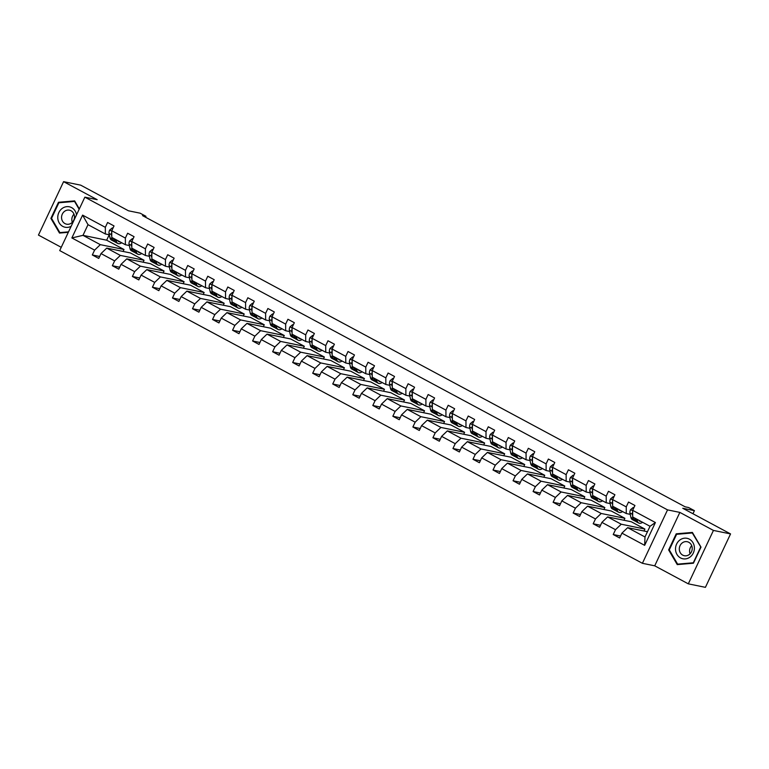 <?xml version="1.0" encoding="UTF-8"?>
<svg xmlns="http://www.w3.org/2000/svg" width="769" height="769" viewBox="0 0 769 769"><rect width="100%" height="100%" fill="white"/><g stroke="black" fill="none" stroke-linecap="round" stroke-linejoin="round"><path stroke-width="1.15" d="M679.854 512.404L654.717 565.821L688.303 583.844L713.44 530.427L679.854 512.404L667.54 509.885L84.859 197.162L97.173 199.68L63.587 181.657L38.45 235.083L61.251 247.32M63.587 181.657L80.697 185.156L128.471 210.793L140.102 213.176L145.947 216.31L142.525 215.608L685.141 506.819L688.563 507.521L694.407 510.654L682.776 508.28L730.55 533.917L705.413 587.343L688.303 583.844M713.44 530.427L730.55 533.917M654.717 565.821L642.403 563.302L59.713 250.588L84.859 197.162M647.469 531.715L627.658 527.669L644.989 536.973L644.662 545.346L621.929 533.148L619.651 537.983L613.229 534.532L620.564 536.031M627.658 527.669L621.929 533.148M667.54 509.885L642.403 563.302M643.999 531.004L644.912 529.062L631.301 521.757L607.625 516.912L621.237 524.218L615.508 529.697L613.229 534.532M615.508 529.697L601.896 522.391L599.618 527.226L593.197 523.785L600.531 525.285M623.957 520.257L624.88 518.306L611.259 511.001L587.583 506.165L601.195 513.471L595.475 518.95L593.197 523.785M595.475 518.95L581.854 511.635L579.586 516.48L573.165 513.029L580.499 514.528M603.925 509.501L604.838 507.559L591.226 500.254L567.551 495.409L581.162 502.715L575.433 508.194L573.165 513.029M575.433 508.194L561.822 500.888L559.544 505.723L553.122 502.282L560.466 503.782M583.892 498.754L584.805 496.803L571.194 489.497L547.518 484.662L561.13 491.968L555.401 497.437L553.122 502.282M555.401 497.437L541.789 490.132L539.511 494.967L533.09 491.526L540.424 493.025M563.85 487.998L564.773 486.056L551.162 478.751L527.476 473.906L541.097 481.211L535.368 486.69L533.09 491.526M535.368 486.69L521.757 479.385L519.479 484.22L513.058 480.769L520.392 482.269M543.818 477.241L544.731 475.3L531.119 467.994L507.444 463.149L521.055 470.455L515.336 475.934L513.058 480.769M515.336 475.934L501.715 468.629L499.446 473.464L493.025 470.022L500.359 471.522M523.785 466.495L524.698 464.543L511.087 457.238L487.411 452.403L501.023 459.708L495.294 465.187L493.025 470.022M495.294 465.187L481.682 457.882L479.404 462.717L472.983 459.266L480.327 460.766M503.753 455.738L504.666 453.797L491.055 446.491L467.379 441.646L480.99 448.952L475.261 454.431L472.983 459.266M475.261 454.431L461.65 447.125L459.372 451.961L452.951 448.519L460.285 450.019M483.711 444.991L484.633 443.04L471.013 435.735L447.337 430.9L460.958 438.205L455.229 443.675L452.951 448.519M455.229 443.675L441.617 436.369L439.339 441.214L432.918 437.763L440.252 439.262M463.678 434.235L464.591 432.293L450.98 424.988L427.304 420.143L440.916 427.449L435.187 432.928L432.918 437.763M435.187 432.928L421.575 425.622L419.297 430.457L412.876 427.006L420.22 428.506M443.646 423.488L444.559 421.537L430.948 414.231L407.272 409.387L420.883 416.692L415.154 422.171L412.876 427.006M415.154 422.171L401.543 414.866L399.265 419.701L392.844 416.26L400.178 417.759M423.613 412.732L424.526 410.781L410.915 403.475L387.24 398.64L400.851 405.945L395.122 411.425L392.844 416.26M395.122 411.425L381.511 404.119L379.232 408.954L372.811 405.503L380.146 407.003M403.571 401.976L404.494 400.034L390.873 392.728L367.197 387.884L380.818 395.189L375.089 400.668L372.811 405.503M375.089 400.668L361.468 393.363L359.2 398.198L352.779 394.757L360.113 396.256M383.539 391.229L384.452 389.277L370.841 381.972L347.165 377.137L360.776 384.442L355.047 389.912L352.779 394.757M355.047 389.912L341.436 382.606L339.158 387.451L332.737 384L340.081 385.5M363.506 380.472L364.419 378.531L350.808 371.225L327.133 366.38L340.744 373.686L335.015 379.165L332.737 384M335.015 379.165L321.404 371.86L319.125 376.695L312.704 373.244L320.039 374.743M343.474 369.726L344.387 367.774L330.776 360.469L307.091 355.624L320.711 362.939L314.982 368.409L312.704 373.244M314.982 368.409L301.371 361.103L299.093 365.938L292.672 362.497L300.006 363.997M323.432 358.969L324.355 357.027L310.734 349.712L287.058 344.877L300.669 352.183L294.95 357.662L292.672 362.497M294.95 357.662L281.329 350.356L279.06 355.191L272.639 351.741L279.974 353.24M303.399 348.213L304.313 346.271L290.701 338.966L267.026 334.121L280.637 341.426L274.908 346.906L272.639 351.741M274.908 346.906L261.297 339.6L259.018 344.435L252.597 340.994L259.941 342.493M283.367 337.466L284.28 335.515L270.669 328.209L246.993 323.374L260.604 330.68L254.875 336.149L252.597 340.994M254.875 336.149L241.264 328.844L238.986 333.688L232.565 330.237L239.899 331.737M263.325 326.71L264.248 324.768L250.627 317.462L226.951 312.618L240.572 319.923L234.843 325.402L232.565 330.237M234.843 325.402L221.232 318.097L218.954 322.932L212.532 319.481L219.867 320.99M243.292 315.963L244.206 314.012L230.594 306.706L206.919 301.871L220.53 309.176L214.811 314.646L212.532 319.481M214.811 314.646L201.19 307.34L198.911 312.176L192.49 308.734L199.834 310.234M223.26 305.206L224.173 303.265L210.562 295.95L186.886 291.115L200.498 298.42L194.768 303.899L192.49 308.734M194.768 303.899L181.157 296.594L178.879 301.429L172.458 297.978L179.792 299.477M203.227 294.45L204.141 292.508L190.529 285.203L166.854 280.358L180.465 287.664L174.736 293.143L172.458 297.978M174.736 293.143L161.125 285.837L158.847 290.672L152.425 287.231L159.76 288.731M183.185 283.703L184.108 281.752L170.487 274.446L146.812 269.611L160.433 276.917L154.704 282.396L152.425 287.231M154.704 282.396L141.083 275.081L138.814 279.926L132.393 276.475L139.727 277.974M163.153 272.947L164.066 271.005L150.455 263.7L126.779 258.855L140.391 266.161L134.662 271.64L132.393 276.475M134.662 271.64L121.05 264.334L118.772 269.169L112.351 265.728L119.695 267.228M143.121 262.2L144.034 260.249L130.422 252.943L106.747 248.108L120.358 255.414L114.629 260.883L112.351 265.728M114.629 260.883L101.018 253.578L98.74 258.413L92.318 254.972L99.653 256.471M109.217 234.766L106.66 240.197L82.985 235.352L100.326 244.657L94.597 250.136L92.318 254.972M94.597 250.136L71.863 237.938L82.6 215.118L105.334 227.326L107.602 222.481L114.023 225.932L111.755 230.767L125.366 238.073L127.644 233.238L134.066 236.679L131.787 241.524L145.399 248.829L147.677 243.994L154.098 247.435L151.82 252.27L165.431 259.576L167.709 254.741L174.13 258.192L171.852 263.027L185.473 270.332L187.742 265.497L194.173 268.939L191.894 273.774L205.506 281.089L207.784 276.244L214.205 279.695L211.927 284.53L225.538 291.836L227.816 287L234.237 290.442L231.959 295.286L245.58 302.592L247.849 297.757L254.27 301.198L252.001 306.033L265.613 313.339L267.891 308.504L274.312 311.954L272.034 316.79L285.645 324.095L287.923 319.26L294.344 322.701L292.066 327.536L305.678 334.842L307.956 330.007L314.377 333.458L312.099 338.293L325.72 345.598L327.988 340.763L334.409 344.204L332.141 349.049L345.752 356.355L348.03 351.51L354.451 354.961L352.173 359.796L365.784 367.101L368.063 362.266L374.484 365.717L372.206 370.552L385.817 377.858L388.095 373.023L394.516 376.464L392.238 381.299L405.859 388.605L408.128 383.769L414.549 387.22L412.28 392.055L425.891 399.361L428.17 394.526L434.591 397.967L432.313 402.812L445.924 410.117L448.202 405.273L454.623 408.724L452.345 413.559L465.956 420.864L468.234 416.029L474.656 419.48L472.387 424.315L485.998 431.62L488.277 426.785L494.698 430.227L492.42 435.062L506.031 442.367L508.309 437.532L514.73 440.983L512.452 445.818L526.063 453.124L528.341 448.289L534.763 451.73L532.484 456.575L546.105 463.88L548.374 459.035L554.795 462.486L552.526 467.321L566.138 474.627L568.416 469.792L574.837 473.243L572.559 478.078L586.17 485.383L588.448 480.548L594.87 483.989L592.591 488.824L606.203 496.13L608.481 491.295L614.902 494.746L612.624 499.581L626.245 506.886L628.513 502.051L634.934 505.493L632.666 510.328L655.399 522.536L644.662 545.346M612.624 499.581L612.653 506.233L626.264 513.538L630.224 514.346M626.264 513.538L626.245 506.886M644.912 529.062L621.237 524.218M607.625 516.912L601.896 522.391M592.591 488.824L592.611 495.476L606.232 502.782L610.192 503.599M606.232 502.782L606.203 496.13M624.88 518.306L601.195 513.471M587.583 506.165L581.854 511.635M572.559 478.078L572.578 484.73L586.189 492.035L590.15 492.842M586.189 492.035L586.17 485.383M604.838 507.559L581.162 502.715M567.551 495.409L561.822 500.888M552.526 467.321L552.546 473.973L566.157 481.279L570.117 482.086M566.157 481.279L566.138 474.627M584.805 496.803L561.13 491.968M547.518 484.662L541.789 490.132M532.484 456.575L532.504 463.217L546.125 470.532L550.085 471.339M546.125 470.532L546.105 463.88M564.773 486.056L541.097 481.211M527.476 473.906L521.757 479.385M512.452 445.818L512.471 452.47L526.083 459.775L530.043 460.583M526.083 459.775L526.063 453.124M544.731 475.3L521.055 470.455M507.444 463.149L501.715 468.629M492.42 435.062L492.439 441.714L506.05 449.019L510.01 449.836M506.05 449.019L506.031 442.367M524.698 464.543L501.023 459.708M487.411 452.403L481.682 457.882M472.387 424.315L472.406 430.967L486.018 438.272L489.978 439.08M486.018 438.272L485.998 431.62M504.666 453.797L480.99 448.952M467.379 441.646L461.65 447.125M452.345 413.559L452.364 420.21L465.985 427.516L469.946 428.323M465.985 427.516L465.956 420.864M484.633 443.04L460.958 438.205M447.337 430.9L441.617 436.369M432.313 402.812L432.332 409.464L445.943 416.769L449.903 417.577M445.943 416.769L445.924 410.117M464.591 432.293L440.916 427.449M427.304 420.143L421.575 425.622M412.28 392.055L412.299 398.707L425.911 406.013L429.871 406.82M425.911 406.013L425.891 399.361M444.559 421.537L420.883 416.692M407.272 409.387L401.543 414.866M392.238 381.299L392.267 387.951L405.878 395.256L409.839 396.073M405.878 395.256L405.859 388.605M424.526 410.781L400.851 405.945M387.24 398.64L381.511 404.119M372.206 370.552L372.225 377.204L385.846 384.51L389.806 385.317M385.846 384.51L385.817 377.858M404.494 400.034L380.818 395.189M367.197 387.884L361.468 393.363M352.173 359.796L352.192 366.448L365.804 373.753L369.764 374.561M365.804 373.753L365.784 367.101M384.452 389.277L360.776 384.442M347.165 377.137L341.436 382.606M332.141 349.049L332.16 355.701L345.771 363.006L349.732 363.814M345.771 363.006L345.752 356.355M364.419 378.531L340.744 373.686M327.133 366.38L321.404 371.86M312.099 338.293L312.118 344.945L325.739 352.25L329.699 353.058M325.739 352.25L325.72 345.598M344.387 367.774L320.711 362.939M307.091 355.624L301.371 361.103M292.066 327.536L292.085 334.188L305.697 341.494L309.657 342.311M305.697 341.494L305.678 334.842M324.355 357.027L300.669 352.183M287.058 344.877L281.329 350.356M272.034 316.79L272.053 323.441L285.664 330.747L289.625 331.554M285.664 330.747L285.645 324.095M304.313 346.271L280.637 341.426M267.026 334.121L261.297 339.6M252.001 306.033L252.021 312.685L265.632 319.991L269.592 320.808M265.632 319.991L265.613 313.339M284.28 335.515L260.604 330.68M246.993 323.374L241.264 328.844M231.959 295.286L231.978 301.938L245.599 309.244L249.56 310.051M245.599 309.244L245.58 302.592M264.248 324.768L240.572 319.923M226.951 312.618L221.232 318.097M211.927 284.53L211.946 291.182L225.557 298.487L229.518 299.295M225.557 298.487L225.538 291.836M244.206 314.012L220.53 309.176M206.919 301.871L201.19 307.34M191.894 273.774L191.914 280.425L205.525 287.731L209.485 288.548M205.525 287.731L205.506 281.089M224.173 303.265L200.498 298.42M186.886 291.115L181.157 296.594M171.852 263.027L171.881 269.679L185.492 276.984L189.453 277.792M185.492 276.984L185.473 270.332M204.141 292.508L180.465 287.664M166.854 280.358L161.125 285.837M151.82 252.27L151.839 258.922L165.46 266.228L169.42 267.045M165.46 266.228L165.431 259.576M184.108 281.752L160.433 276.917M146.812 269.611L141.083 275.081M131.787 241.524L131.807 248.176L145.418 255.481L149.378 256.288M145.418 255.481L145.399 248.829M164.066 271.005L140.391 266.161M126.779 258.855L121.05 264.334M111.755 230.767L111.774 237.419L125.385 244.725L129.346 245.532M125.385 244.725L125.366 238.073M144.034 260.249L120.358 255.414M106.747 248.108L101.018 253.578M82.6 215.118L88.012 224.673L105.353 233.978L109.313 234.785M105.353 233.978L105.334 227.326M145.524 217.214L145.947 216.31M692.956 513.74L694.407 510.654M644.989 536.973L650.026 526.284L632.685 516.979L632.666 510.328M106.66 240.197L124.001 249.502L100.326 244.657M88.012 224.673L82.985 235.352L71.863 237.938M123.088 251.444L124.001 249.502M655.399 522.536L650.026 526.284M79.332 208.899L74.641 200.892L58.463 202.285L50.898 218.377L59.501 233.074L68.316 232.315M676.211 533.821L668.646 549.912L677.249 564.609L693.427 563.216L701.001 547.124L692.388 532.427L676.211 533.821L677.998 534.186M51.629 218.531L50.898 218.377M60.251 202.651L58.463 202.285M669.376 550.066L668.646 549.912M112.937 228.249L112.303 227.912L109.659 230.104A4.258 1.788 118.2 0 0 109.006 233.401L109.986 237.842A12.285 5.162 118.2 0 0 111.39 240.024L113.831 241.331A12.285 5.162 118.2 0 0 114.687 241.591M116.061 239.717L116.407 241.293A12.285 5.162 118.2 0 0 117.811 243.465A12.285 5.162 118.2 0 0 121.713 242.754M117.955 240.735A10.199 4.278 118.2 0 0 118.801 241.629A10.199 4.278 118.2 0 0 120.002 241.841M112.082 237.583L112.418 239.149A12.285 5.162 118.2 0 0 113.831 241.331M117.811 243.465L115.369 242.158A12.285 5.162 -61.8 0 1 113.966 239.976L113.62 238.409M111.755 232.334L111.678 232.517A4.258 1.788 118.2 0 0 111.447 234.708L111.765 236.17M113.024 228.057L112.303 227.912M132.97 239.005L132.335 238.659L129.692 240.86A4.258 1.788 118.2 0 0 129.048 244.157L130.019 248.598A12.285 5.162 118.2 0 0 131.422 250.771L133.864 252.078A12.285 5.162 118.2 0 0 134.719 252.338M136.094 250.473L136.44 252.04A12.285 5.162 118.2 0 0 137.843 254.222A12.285 5.162 118.2 0 0 141.746 253.51M137.987 251.492A10.199 4.278 118.2 0 0 138.833 252.376A10.199 4.278 118.2 0 0 140.045 252.588M132.114 248.339L132.46 249.906A12.285 5.162 118.2 0 0 133.864 252.078M137.843 254.222L135.411 252.905A12.285 5.162 -61.8 0 1 133.998 250.732L133.652 249.166M131.787 243.091L131.71 243.273A4.258 1.788 118.2 0 0 131.48 245.465L131.807 246.926M133.066 238.813L132.335 238.659M153.012 249.752L152.377 249.416L149.734 251.607A4.258 1.788 118.2 0 0 149.08 254.904L150.051 259.345A12.285 5.162 118.2 0 0 151.464 261.527L153.896 262.835A12.285 5.162 118.2 0 0 154.752 263.094M156.126 261.229L156.472 262.796A12.285 5.162 118.2 0 0 157.885 264.969A12.285 5.162 118.2 0 0 161.788 264.257M158.03 262.239A10.199 4.278 118.2 0 0 158.866 263.133A10.199 4.278 118.2 0 0 160.077 263.344M152.147 259.086L152.493 260.653A12.285 5.162 118.2 0 0 153.896 262.835M157.885 264.969L155.444 263.661A12.285 5.162 -61.8 0 1 154.031 261.489L153.694 259.912M151.829 253.837L151.743 254.02A4.258 1.788 118.2 0 0 151.522 256.212L151.839 257.673M153.098 249.56L152.377 249.416M76.525 214.868A10.439 9.401 -78.4 0 0 62.193 208.437A10.439 9.401 -78.4 0 0 58.905 222.337A10.439 9.401 -78.4 0 0 71.161 226.269M64.586 211.312A7.142 6.431 -78.4 0 0 61.645 218.665A7.142 6.431 -78.4 0 0 66.586 224.183A7.142 6.431 -78.4 0 0 71.459 223.048A7.142 6.431 -78.4 0 0 74.391 215.695A7.142 6.431 -78.4 0 0 69.45 210.177A7.142 6.431 -78.4 0 0 64.586 211.312M73.987 214.167A7.142 6.431 -78.4 0 0 72.324 222.289M68.528 231.853L59.876 232.603L51.533 218.358L58.867 202.776L74.545 201.42L79.149 209.283M61.385 232.911L59.876 232.603M679.931 539.973A10.439 9.401 -78.4 0 0 676.96 554.43A10.439 9.401 -78.4 0 0 689.976 557.121A10.439 9.401 -78.4 0 0 692.956 542.654A10.439 9.401 -78.4 0 0 679.931 539.973M682.334 542.847A7.142 6.431 -78.4 0 0 679.392 550.191A7.142 6.431 -78.4 0 0 684.333 555.718A7.142 6.431 -78.4 0 0 689.207 554.584A7.142 6.431 -78.4 0 0 692.138 547.23A7.142 6.431 -78.4 0 0 687.198 541.712A7.142 6.431 -78.4 0 0 682.334 542.847M691.735 545.702A7.142 6.431 -78.4 0 0 690.072 553.824M700.636 547.201L693.302 562.783L677.624 564.138L669.28 549.893L676.614 534.311L692.292 532.955L700.934 547.259M679.133 564.446L677.624 564.138M173.044 260.508L172.41 260.162L169.766 262.364A4.258 1.788 118.2 0 0 169.113 265.661L170.084 270.102A12.285 5.162 118.2 0 0 171.497 272.274L173.938 273.591A12.285 5.162 118.2 0 0 174.794 273.841M176.168 271.976L176.505 273.543A12.285 5.162 118.2 0 0 177.918 275.725A12.285 5.162 118.2 0 0 181.82 275.014M178.062 272.995A10.199 4.278 118.2 0 0 178.908 273.879A10.199 4.278 118.2 0 0 180.109 274.1M172.189 269.842L172.525 271.409A12.285 5.162 118.2 0 0 173.938 273.591M177.918 275.725L175.476 274.418A12.285 5.162 -61.8 0 1 174.073 272.236L173.727 270.669M171.862 264.594L171.785 264.776A4.258 1.788 118.2 0 0 171.554 266.968L171.872 268.429M173.131 260.316L172.41 260.162M193.077 271.255L192.442 270.919L189.799 273.12A4.258 1.788 118.2 0 0 189.145 276.407L190.126 280.848A12.285 5.162 118.2 0 0 191.529 283.03L193.971 284.338A12.285 5.162 118.2 0 0 194.826 284.597M196.201 282.732L196.547 284.299A12.285 5.162 118.2 0 0 197.95 286.472A12.285 5.162 118.2 0 0 201.853 285.77M198.094 283.751A10.199 4.278 118.2 0 0 198.94 284.636A10.199 4.278 118.2 0 0 200.142 284.847M192.221 280.598L192.567 282.165A12.285 5.162 118.2 0 0 193.971 284.338M197.95 286.472L195.509 285.164A12.285 5.162 -61.8 0 1 194.105 282.992L193.759 281.425M191.894 275.34L191.817 275.523A4.258 1.788 118.2 0 0 191.587 277.724L191.904 279.176M193.173 271.063L192.442 270.919M213.109 282.012L212.475 281.665L209.841 283.867A4.258 1.788 118.2 0 0 209.187 287.164L210.158 291.605A12.285 5.162 118.2 0 0 211.562 293.787L214.003 295.094A12.285 5.162 118.2 0 0 214.859 295.344M216.233 293.479L216.579 295.056A12.285 5.162 118.2 0 0 217.983 297.228A12.285 5.162 118.2 0 0 221.895 296.517M218.127 294.498A10.199 4.278 118.2 0 0 218.973 295.392A10.199 4.278 118.2 0 0 220.184 295.604M212.254 291.345L212.6 292.912A12.285 5.162 118.2 0 0 214.003 295.094M217.983 297.228L215.551 295.921A12.285 5.162 -61.8 0 1 214.138 293.739L213.792 292.172M211.936 286.097L211.85 286.279A4.258 1.788 118.2 0 0 211.619 288.471L211.946 289.932M213.205 281.819L212.475 281.665M233.151 292.758L232.517 292.422L229.873 294.623A4.258 1.788 118.2 0 0 229.22 297.911L230.191 302.361A12.285 5.162 118.2 0 0 231.604 304.534L234.045 305.841A12.285 5.162 118.2 0 0 234.891 306.1M236.275 304.236L236.612 305.802A12.285 5.162 118.2 0 0 238.025 307.984A12.285 5.162 118.2 0 0 241.927 307.273M238.169 305.255A10.199 4.278 118.2 0 0 239.005 306.139A10.199 4.278 118.2 0 0 240.216 306.35M232.286 302.102L232.632 303.668A12.285 5.162 118.2 0 0 234.045 305.841M238.025 307.984L235.583 306.668A12.285 5.162 -61.8 0 1 234.17 304.495L233.834 302.928M231.969 296.853L231.882 297.026A4.258 1.788 118.2 0 0 231.661 299.228L231.978 300.689M233.238 292.566L232.517 292.422M253.184 303.515L252.549 303.178L249.906 305.37A4.258 1.788 118.2 0 0 249.252 308.667L250.233 313.108A12.285 5.162 118.2 0 0 251.636 315.29L254.078 316.597A12.285 5.162 118.2 0 0 254.933 316.857M256.308 314.992L256.654 316.559A12.285 5.162 118.2 0 0 258.057 318.731A12.285 5.162 118.2 0 0 261.96 318.02M258.201 316.001A10.199 4.278 118.2 0 0 259.047 316.895A10.199 4.278 118.2 0 0 260.249 317.107M252.328 312.848L252.665 314.415A12.285 5.162 118.2 0 0 254.078 316.597M258.057 318.731L255.616 317.424A12.285 5.162 -61.8 0 1 254.212 315.242L253.866 313.675M252.001 307.6L251.924 307.783A4.258 1.788 118.2 0 0 251.694 309.974L252.011 311.435M253.27 303.322L252.549 303.178M273.216 314.271L272.582 313.925L269.938 316.126A4.258 1.788 118.2 0 0 269.285 319.423L270.265 323.864A12.285 5.162 118.2 0 0 271.668 326.037L274.11 327.354A12.285 5.162 118.2 0 0 274.966 327.604M276.34 325.739L276.686 327.306A12.285 5.162 118.2 0 0 278.09 329.488A12.285 5.162 118.2 0 0 281.992 328.776M278.234 326.758A10.199 4.278 118.2 0 0 279.08 327.642A10.199 4.278 118.2 0 0 280.291 327.863M272.361 323.605L272.707 325.172A12.285 5.162 118.2 0 0 274.11 327.354M278.09 329.488L275.648 328.18A12.285 5.162 -61.8 0 1 274.245 325.998L273.899 324.431M272.034 318.356L271.957 318.539A4.258 1.788 118.2 0 0 271.726 320.731L272.053 322.192M273.312 314.079L272.582 313.925M293.249 325.018L292.624 324.681L289.98 326.883A4.258 1.788 118.2 0 0 289.327 330.17L290.298 334.611A12.285 5.162 118.2 0 0 291.701 336.793L294.143 338.1A12.285 5.162 118.2 0 0 294.998 338.36M296.373 336.495L296.719 338.062A12.285 5.162 118.2 0 0 298.132 340.234A12.285 5.162 118.2 0 0 302.034 339.533M298.266 337.514A10.199 4.278 118.2 0 0 299.112 338.398A10.199 4.278 118.2 0 0 300.323 338.61M292.393 334.352L292.739 335.928A12.285 5.162 118.2 0 0 294.143 338.1M298.132 340.234L295.69 338.927A12.285 5.162 -61.8 0 1 294.277 336.755L293.931 335.188M292.076 329.103L291.989 329.286A4.258 1.788 118.2 0 0 291.768 331.487L292.085 332.939M293.345 324.826L292.624 324.681M313.291 335.774L312.656 335.428L310.013 337.629A4.258 1.788 118.2 0 0 309.359 340.927L310.33 345.368A12.285 5.162 118.2 0 0 311.743 347.54L314.185 348.857A12.285 5.162 118.2 0 0 315.04 349.107M316.415 347.242L316.751 348.809A12.285 5.162 118.2 0 0 318.164 350.991A12.285 5.162 118.2 0 0 322.067 350.279M318.308 348.261A10.199 4.278 118.2 0 0 319.145 349.155A10.199 4.278 118.2 0 0 320.356 349.366M312.425 345.108L312.772 346.675A12.285 5.162 118.2 0 0 314.185 348.857M318.164 350.991L315.723 349.684A12.285 5.162 -61.8 0 1 314.319 347.501L313.973 345.935M312.108 339.86L312.022 340.042A4.258 1.788 118.2 0 0 311.801 342.234L312.118 343.695M313.377 335.582L312.656 335.428M333.323 346.521L332.689 346.185L330.045 348.386A4.258 1.788 118.2 0 0 329.392 351.673L330.372 356.124A12.285 5.162 118.2 0 0 331.775 358.296L334.217 359.604A12.285 5.162 118.2 0 0 335.073 359.863M336.447 357.998L336.793 359.565A12.285 5.162 118.2 0 0 338.197 361.747A12.285 5.162 118.2 0 0 342.099 361.036M338.341 359.017A10.199 4.278 118.2 0 0 339.187 359.902A10.199 4.278 118.2 0 0 340.388 360.113M332.468 355.864L332.804 357.431A12.285 5.162 118.2 0 0 334.217 359.604M338.197 361.747L335.755 360.43A12.285 5.162 -61.8 0 1 334.352 358.258L334.006 356.691M332.141 350.606L332.064 350.789A4.258 1.788 118.2 0 0 331.833 352.99L332.15 354.442M333.41 346.329L332.689 346.185M353.356 357.277L352.721 356.941L350.078 359.133A4.258 1.788 118.2 0 0 349.424 362.43L350.404 366.871A12.285 5.162 118.2 0 0 351.808 369.053L354.249 370.36A12.285 5.162 118.2 0 0 355.105 370.62M356.48 368.755L356.826 370.322A12.285 5.162 118.2 0 0 358.229 372.494A12.285 5.162 118.2 0 0 362.132 371.783M358.373 369.764A10.199 4.278 118.2 0 0 359.219 370.658A10.199 4.278 118.2 0 0 360.43 370.869M352.5 366.611L352.846 368.178A12.285 5.162 118.2 0 0 354.249 370.36M358.229 372.494L355.787 371.187A12.285 5.162 -61.8 0 1 354.384 369.005L354.038 367.438M352.173 361.363L352.096 361.545A4.258 1.788 118.2 0 0 351.866 363.737L352.192 365.198M353.452 357.085L352.721 356.941M373.398 368.034L372.763 367.688L370.12 369.889A4.258 1.788 118.2 0 0 369.466 373.186L370.437 377.627A12.285 5.162 118.2 0 0 371.85 379.799L374.282 381.107A12.285 5.162 118.2 0 0 375.137 381.366M376.512 379.502L376.858 381.068A12.285 5.162 118.2 0 0 378.271 383.25A12.285 5.162 118.2 0 0 382.174 382.539M378.406 380.52A10.199 4.278 118.2 0 0 379.252 381.405A10.199 4.278 118.2 0 0 380.463 381.616M372.532 377.368L372.878 378.934A12.285 5.162 118.2 0 0 374.282 381.107M378.271 383.25L375.83 381.943A12.285 5.162 -61.8 0 1 374.416 379.761L374.08 378.194M372.215 372.119L372.129 372.302A4.258 1.788 118.2 0 0 371.908 374.493L372.225 375.954M373.484 367.842L372.763 367.688M393.43 378.781L392.796 378.444L390.152 380.645A4.258 1.788 118.2 0 0 389.499 383.933L390.469 388.374A12.285 5.162 118.2 0 0 391.882 390.556L394.324 391.863A12.285 5.162 118.2 0 0 395.179 392.123M396.554 390.258L396.891 391.825A12.285 5.162 118.2 0 0 398.304 393.997A12.285 5.162 118.2 0 0 402.206 393.286M398.448 391.277A10.199 4.278 118.2 0 0 399.294 392.161A10.199 4.278 118.2 0 0 400.495 392.373M392.565 388.114L392.911 389.691A12.285 5.162 118.2 0 0 394.324 391.863M398.304 393.997L395.862 392.69A12.285 5.162 -61.8 0 1 394.459 390.517L394.113 388.951M392.248 382.866L392.171 383.049A4.258 1.788 118.2 0 0 391.94 385.24L392.257 386.701M393.517 378.588L392.796 378.444M413.462 389.537L412.828 389.191L410.185 391.392A4.258 1.788 118.2 0 0 409.531 394.689L410.511 399.13A12.285 5.162 118.2 0 0 411.915 401.303L414.356 402.62A12.285 5.162 118.2 0 0 415.212 402.869M416.587 401.005L416.933 402.572A12.285 5.162 118.2 0 0 418.336 404.754A12.285 5.162 118.2 0 0 422.239 404.042M418.48 402.024A10.199 4.278 118.2 0 0 419.326 402.918A10.199 4.278 118.2 0 0 420.528 403.129M412.607 398.871L412.953 400.438A12.285 5.162 118.2 0 0 414.356 402.62M418.336 404.754L415.894 403.446A12.285 5.162 -61.8 0 1 414.491 401.264L414.145 399.697M412.28 393.622L412.203 393.805A4.258 1.788 118.2 0 0 411.973 395.997L412.29 397.458M413.549 389.345L412.828 389.191M433.495 400.284L432.86 399.947L430.217 402.149A4.258 1.788 118.2 0 0 429.573 405.436L430.544 409.887A12.285 5.162 118.2 0 0 431.947 412.059L434.389 413.366A12.285 5.162 118.2 0 0 435.244 413.626M436.619 411.761L436.965 413.328A12.285 5.162 118.2 0 0 438.368 415.51A12.285 5.162 118.2 0 0 442.271 414.799M438.513 412.78A10.199 4.278 118.2 0 0 439.359 413.664A10.199 4.278 118.2 0 0 440.57 413.876M432.639 409.627L432.985 411.194A12.285 5.162 118.2 0 0 434.389 413.366M438.368 415.51L435.936 414.193A12.285 5.162 -61.8 0 1 434.523 412.021L434.177 410.454M432.313 404.369L432.236 404.552A4.258 1.788 118.2 0 0 432.005 406.753L432.332 408.204M433.591 400.091L432.86 399.947M453.537 411.04L452.903 410.704L450.259 412.895A4.258 1.788 118.2 0 0 449.605 416.192L450.576 420.633A12.285 5.162 118.2 0 0 451.989 422.815L454.421 424.123A12.285 5.162 118.2 0 0 455.277 424.382M456.651 422.517L456.997 424.084A12.285 5.162 118.2 0 0 458.411 426.257A12.285 5.162 118.2 0 0 462.313 425.545M458.555 423.527A10.199 4.278 118.2 0 0 459.391 424.421A10.199 4.278 118.2 0 0 460.602 424.632M452.672 420.374L453.018 421.941A12.285 5.162 118.2 0 0 454.421 424.123M458.411 426.257L455.969 424.949A12.285 5.162 -61.8 0 1 454.556 422.767L454.219 421.201M452.355 415.125L452.268 415.308A4.258 1.788 118.2 0 0 452.047 417.5L452.364 418.961M453.623 410.848L452.903 410.704M473.569 421.797L472.935 421.45L470.292 423.652A4.258 1.788 118.2 0 0 469.638 426.949L470.609 431.39A12.285 5.162 118.2 0 0 472.022 433.562L474.463 434.87A12.285 5.162 118.2 0 0 475.319 435.129M476.693 433.264L477.04 434.831A12.285 5.162 118.2 0 0 478.443 437.013A12.285 5.162 118.2 0 0 482.346 436.302M478.587 434.283A10.199 4.278 118.2 0 0 479.433 435.167A10.199 4.278 118.2 0 0 480.635 435.379M472.714 431.13L473.05 432.697A12.285 5.162 118.2 0 0 474.463 434.87M478.443 437.013L476.001 435.706A12.285 5.162 -61.8 0 1 474.598 433.524L474.252 431.957M472.387 425.882L472.31 426.064A4.258 1.788 118.2 0 0 472.079 428.256L472.397 429.717M473.656 421.604L472.935 421.45M493.602 432.543L492.967 432.207L490.324 434.398A4.258 1.788 118.2 0 0 489.67 437.696L490.651 442.137A12.285 5.162 118.2 0 0 492.054 444.319L494.496 445.626A12.285 5.162 118.2 0 0 495.351 445.885M496.726 444.021L497.072 445.587A12.285 5.162 118.2 0 0 498.475 447.76A12.285 5.162 118.2 0 0 502.378 447.049M498.62 445.03A10.199 4.278 118.2 0 0 499.466 445.924A10.199 4.278 118.2 0 0 500.677 446.135M492.746 441.877L493.092 443.453A12.285 5.162 118.2 0 0 494.496 445.626M498.475 447.76L496.034 446.453A12.285 5.162 -61.8 0 1 494.63 444.28L494.284 442.704M492.42 436.629L492.343 436.811A4.258 1.788 118.2 0 0 492.112 439.003L492.439 440.464M493.698 432.351L492.967 432.207M513.634 443.3L513.01 442.954L510.366 445.155A4.258 1.788 118.2 0 0 509.712 448.452L510.683 452.893A12.285 5.162 118.2 0 0 512.087 455.065L514.528 456.382A12.285 5.162 118.2 0 0 515.384 456.632M516.758 454.767L517.104 456.334A12.285 5.162 118.2 0 0 518.508 458.516A12.285 5.162 118.2 0 0 522.42 457.805M518.652 455.786A10.199 4.278 118.2 0 0 519.498 456.68A10.199 4.278 118.2 0 0 520.709 456.892M512.779 452.633L513.125 454.2A12.285 5.162 118.2 0 0 514.528 456.382M518.508 458.516L516.076 457.209A12.285 5.162 -61.8 0 1 514.663 455.027L514.317 453.46M512.462 447.385L512.375 447.568A4.258 1.788 118.2 0 0 512.144 449.759L512.471 451.22M513.73 443.107L513.01 442.954M533.676 454.046L533.042 453.71L530.399 455.911A4.258 1.788 118.2 0 0 529.745 459.199L530.716 463.64A12.285 5.162 118.2 0 0 532.129 465.822L534.57 467.129A12.285 5.162 118.2 0 0 535.416 467.389M536.8 465.524L537.137 467.091A12.285 5.162 118.2 0 0 538.55 469.273A12.285 5.162 118.2 0 0 542.453 468.561M538.694 466.543A10.199 4.278 118.2 0 0 539.53 467.427A10.199 4.278 118.2 0 0 540.742 467.639M532.811 463.39L533.157 464.957A12.285 5.162 118.2 0 0 534.57 467.129M538.55 469.273L536.108 467.956A12.285 5.162 -61.8 0 1 534.695 465.783L534.359 464.216M532.494 458.132L532.408 458.314A4.258 1.788 118.2 0 0 532.186 460.516L532.504 461.967M533.763 453.854L533.042 453.71M553.709 464.803L553.074 464.466L550.431 466.658A4.258 1.788 118.2 0 0 549.777 469.955L550.758 474.396A12.285 5.162 118.2 0 0 552.161 476.578L554.603 477.885A12.285 5.162 118.2 0 0 555.458 478.145M556.833 476.271L557.179 477.847A12.285 5.162 118.2 0 0 558.582 480.019A12.285 5.162 118.2 0 0 562.485 479.308M558.727 477.289A10.199 4.278 118.2 0 0 559.572 478.183A10.199 4.278 118.2 0 0 560.774 478.395M552.853 474.137L553.19 475.703A12.285 5.162 118.2 0 0 554.603 477.885M558.582 480.019L556.141 478.712A12.285 5.162 -61.8 0 1 554.737 476.53L554.391 474.963M552.526 468.888L552.45 469.071A4.258 1.788 118.2 0 0 552.219 471.262L552.536 472.724M553.795 464.611L553.074 464.466M573.741 475.559L573.107 475.213L570.463 477.414A4.258 1.788 118.2 0 0 569.81 480.712L570.79 485.152A12.285 5.162 118.2 0 0 572.194 487.325L574.635 488.632A12.285 5.162 118.2 0 0 575.491 488.892M576.865 487.027L577.211 488.594A12.285 5.162 118.2 0 0 578.615 490.776A12.285 5.162 118.2 0 0 582.518 490.064M578.759 488.046A10.199 4.278 118.2 0 0 579.605 488.93A10.199 4.278 118.2 0 0 580.816 489.142M572.886 484.893L573.232 486.46A12.285 5.162 118.2 0 0 574.635 488.632M578.615 490.776L576.173 489.459A12.285 5.162 -61.8 0 1 574.77 487.286L574.424 485.72M572.559 479.645L572.482 479.827A4.258 1.788 118.2 0 0 572.251 482.019L572.578 483.48M573.837 475.367L573.107 475.213M593.783 486.306L593.149 485.97L590.505 488.161A4.258 1.788 118.2 0 0 589.852 491.458L590.823 495.899A12.285 5.162 118.2 0 0 592.236 498.081L594.668 499.389A12.285 5.162 118.2 0 0 595.523 499.648M596.898 497.783L597.244 499.35A12.285 5.162 118.2 0 0 598.657 501.523A12.285 5.162 118.2 0 0 602.56 500.811M598.791 498.793A10.199 4.278 118.2 0 0 599.637 499.687A10.199 4.278 118.2 0 0 600.849 499.898M592.918 495.64L593.264 497.207A12.285 5.162 118.2 0 0 594.668 499.389M598.657 501.523L596.215 500.215A12.285 5.162 -61.8 0 1 594.802 498.043L594.466 496.466M592.601 490.391L592.514 490.574A4.258 1.788 118.2 0 0 592.293 492.766L592.611 494.227M593.87 486.114L593.149 485.97M613.816 497.062L613.181 496.716L610.538 498.918A4.258 1.788 118.2 0 0 609.884 502.215L610.855 506.656A12.285 5.162 118.2 0 0 612.268 508.828L614.71 510.145A12.285 5.162 118.2 0 0 615.565 510.395M616.94 508.53L617.276 510.097A12.285 5.162 118.2 0 0 618.689 512.279A12.285 5.162 118.2 0 0 622.592 511.568M618.834 509.549A10.199 4.278 118.2 0 0 619.679 510.443A10.199 4.278 118.2 0 0 620.881 510.654M612.951 506.396L613.297 507.963A12.285 5.162 118.2 0 0 614.71 510.145M618.689 512.279L616.248 510.972A12.285 5.162 -61.8 0 1 614.844 508.79L614.498 507.223M612.633 501.148L612.557 501.33A4.258 1.788 118.2 0 0 612.326 503.522L612.643 504.983M613.902 496.87L613.181 496.716M633.848 507.809L633.214 507.473L630.57 509.674A4.258 1.788 118.2 0 0 629.917 512.961L630.897 517.402A12.285 5.162 118.2 0 0 632.301 519.584L634.742 520.892A12.285 5.162 118.2 0 0 635.598 521.151M636.972 519.286L637.318 520.853A12.285 5.162 118.2 0 0 638.722 523.026A12.285 5.162 118.2 0 0 642.624 522.324M638.866 520.305A10.199 4.278 118.2 0 0 639.712 521.19A10.199 4.278 118.2 0 0 640.913 521.401M632.993 517.153L633.339 518.719A12.285 5.162 118.2 0 0 634.742 520.892M638.722 523.026L636.28 521.718A12.285 5.162 -61.8 0 1 634.877 519.546L634.531 517.979M632.666 511.894L632.589 512.077A4.258 1.788 118.2 0 0 632.358 514.278L632.676 515.73M633.935 507.617L633.214 507.473M111.755 231.142L109.727 230.056M112.418 239.149L109.986 237.842M116.407 241.293L113.966 239.976M111.447 234.708L109.006 233.401M131.787 241.889L129.759 240.803M132.46 249.906L130.019 248.598M136.44 252.04L133.998 250.732M131.48 245.465L129.048 244.157M151.82 252.645L149.801 251.559M152.493 260.653L150.051 259.345M156.472 262.796L154.031 261.489M151.522 256.212L149.08 254.904M171.862 263.392L169.834 262.306M172.525 271.409L170.084 270.102M176.505 273.543L174.073 272.236M171.554 266.968L169.113 265.661M191.894 274.149L189.866 273.062M192.567 282.165L190.126 280.848M196.547 284.299L194.105 282.992M191.587 277.724L189.145 276.407M211.927 284.905L209.899 283.809M212.6 292.912L210.158 291.605M216.579 295.056L214.138 293.739M211.619 288.471L209.187 287.164M231.959 295.652L229.941 294.565M232.632 303.668L230.191 302.361M236.612 305.802L234.17 304.495M231.661 299.228L229.22 297.911M252.001 306.408L249.973 305.322M252.665 314.415L250.233 313.108M256.654 316.559L254.212 315.242M251.694 309.974L249.252 308.667M272.034 317.155L270.006 316.069M272.707 325.172L270.265 323.864M276.686 327.306L274.245 325.998M271.726 320.731L269.285 319.423M292.066 327.911L290.038 326.825M292.739 335.928L290.298 334.611M296.719 338.062L294.277 336.755M291.768 331.487L289.327 330.17M312.099 338.668L310.08 337.572M312.772 346.675L310.33 345.368M316.751 348.809L314.319 347.501M311.801 342.234L309.359 340.927M332.141 349.414L330.112 348.328M332.804 357.431L330.372 356.124M336.793 359.565L334.352 358.258M331.833 352.99L329.392 351.673M352.173 360.171L350.145 359.085M352.846 368.178L350.404 366.871M356.826 370.322L354.384 369.005M351.866 363.737L349.424 362.43M372.206 370.918L370.187 369.831M372.878 378.934L370.437 377.627M376.858 381.068L374.416 379.761M371.908 374.493L369.466 373.186M392.248 381.674L390.219 380.588M392.911 389.691L390.469 388.374M396.891 391.825L394.459 390.517M391.94 385.24L389.499 383.933M412.28 392.43L410.252 391.334M412.953 400.438L410.511 399.13M416.933 402.572L414.491 401.264M411.973 395.997L409.531 394.689M432.313 403.177L430.284 402.091M432.985 411.194L430.544 409.887M436.965 413.328L434.523 412.021M432.005 406.753L429.573 405.436M452.345 413.933L450.326 412.847M453.018 421.941L450.576 420.633M456.997 424.084L454.556 422.767M452.047 417.5L449.605 416.192M472.387 424.68L470.359 423.594M473.05 432.697L470.609 431.39M477.04 434.831L474.598 433.524M472.079 428.256L469.638 426.949M492.42 435.437L490.391 434.35M493.092 443.453L490.651 442.137M497.072 445.587L494.63 444.28M492.112 439.003L489.67 437.696M512.452 446.183L510.424 445.097M513.125 454.2L510.683 452.893M517.104 456.334L514.663 455.027M512.144 449.759L509.712 448.452M532.484 456.94L530.466 455.854M533.157 464.957L530.716 463.64M537.137 467.091L534.695 465.783M532.186 460.516L529.745 459.199M552.526 467.696L550.498 466.61M553.19 475.703L550.758 474.396M557.179 477.847L554.737 476.53M552.219 471.262L549.777 469.955M572.559 478.443L570.531 477.357M573.232 486.46L570.79 485.152M577.211 488.594L574.77 487.286M572.251 482.019L569.81 480.712M592.591 489.199L590.563 488.113M593.264 497.207L590.823 495.899M597.244 499.35L594.802 498.043M592.293 492.766L589.852 491.458M612.633 499.946L610.605 498.86M613.297 507.963L610.855 506.656M617.276 510.097L614.844 508.79M612.326 503.522L609.884 502.215M632.666 510.703L630.638 509.616M633.339 518.719L630.897 517.402M637.318 520.853L634.877 519.546M632.358 514.278L629.917 512.961"/></g></svg>
